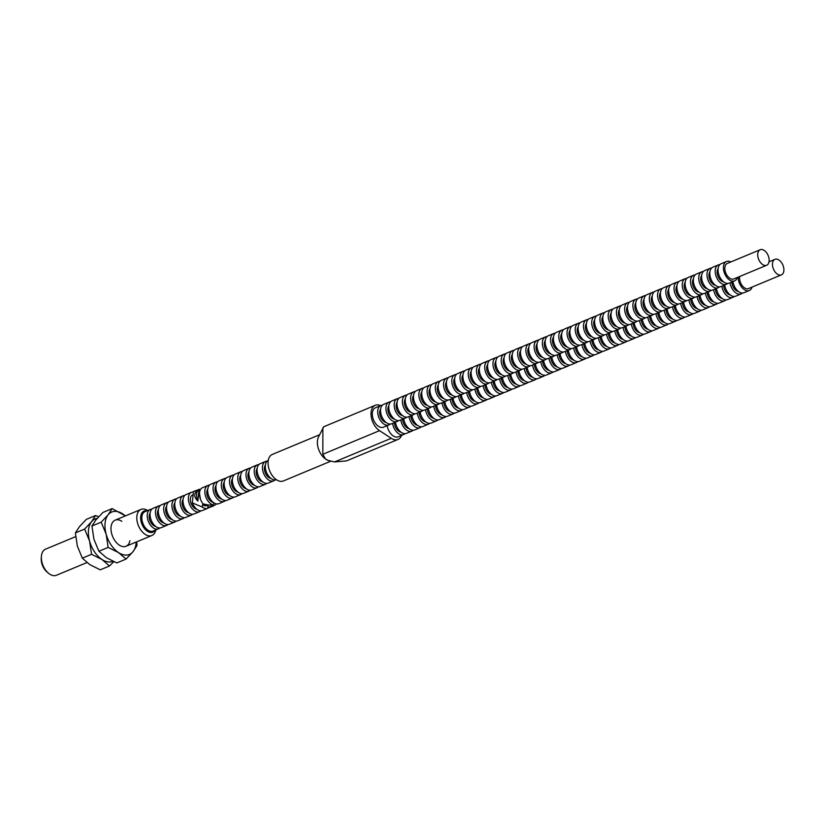 <?xml version="1.0" encoding="UTF-8"?>
<svg xmlns="http://www.w3.org/2000/svg" width="825" height="825" viewBox="0 0 825 825"><rect width="100%" height="100%" fill="white"/><g stroke="black" fill="none" stroke-linecap="round" stroke-linejoin="round"><path stroke-width="1.24" d="M75.653 536.632L45.54 549.172A14.138 8.601 67.4 0 0 41.394 556.39L41.25 558.339A11.426 6.951 67.4 0 0 46.891 571.869L48.376 573.138A14.138 8.601 67.4 0 0 49.748 574.159A14.138 8.601 67.4 0 0 56.42 575.273L86.934 562.557M41.394 556.39A14.138 8.601 67.4 0 0 48.376 573.138M147.696 510.551A14.138 8.601 67.4 0 0 147.654 510.52A14.138 8.601 67.4 0 0 140.982 509.407A14.138 8.601 67.4 0 0 137.063 520.895A14.138 8.601 67.4 0 0 145.19 534.394A14.138 8.601 67.4 0 0 151.862 535.507A14.138 8.601 67.4 0 0 155.77 529.939M146.891 510.881A11.426 6.951 67.4 0 0 140.632 518.224A11.426 6.951 67.4 0 0 147.407 531.279A11.426 6.951 67.4 0 0 154.976 530.269M151.862 509.149A10.508 6.394 67.4 0 0 150.315 509.458L144.932 511.696A10.508 6.394 67.4 0 0 142.024 520.235A10.508 6.394 67.4 0 0 148.057 530.269A10.508 6.394 67.4 0 0 153.017 531.094L158.4 528.846A10.508 6.394 67.4 0 0 159.699 527.969M150.315 509.458A10.508 6.394 67.4 0 0 147.407 517.997A10.508 6.394 67.4 0 0 153.44 528.021A10.508 6.394 67.4 0 0 158.4 528.846M150.14 513.129A7.631 4.651 67.4 0 0 153.687 525.597A7.631 4.651 67.4 0 0 155.657 526.381M160.091 505.715A10.508 6.394 67.4 0 0 158.555 506.024L153.161 508.272A10.508 6.394 67.4 0 0 150.253 516.801A10.508 6.394 67.4 0 0 156.286 526.835A10.508 6.394 67.4 0 0 161.246 527.66L166.629 525.412A10.508 6.394 67.4 0 0 167.939 524.535M158.555 506.024A10.508 6.394 67.4 0 0 155.636 514.563A10.508 6.394 67.4 0 0 161.669 524.587A10.508 6.394 67.4 0 0 166.629 525.412M158.369 509.706A7.631 4.651 67.4 0 0 161.927 522.163A7.631 4.651 67.4 0 0 163.886 522.957M168.321 502.291A10.508 6.394 67.4 0 0 166.784 502.6L161.401 504.838A10.508 6.394 67.4 0 0 158.483 513.377A10.508 6.394 67.4 0 0 164.526 523.401A10.508 6.394 67.4 0 0 169.476 524.226L174.859 521.988A10.508 6.394 67.4 0 0 176.168 521.111M166.784 502.6A10.508 6.394 67.4 0 0 163.866 511.129A10.508 6.394 67.4 0 0 169.909 521.163A10.508 6.394 67.4 0 0 174.859 521.988M166.598 506.272A7.631 4.651 67.4 0 0 170.156 518.739A7.631 4.651 67.4 0 0 172.116 519.523M176.56 498.857A10.508 6.394 67.4 0 0 175.013 499.166L169.63 501.404A10.508 6.394 67.4 0 0 166.712 509.943A10.508 6.394 67.4 0 0 172.755 519.977A10.508 6.394 67.4 0 0 177.705 520.802L183.088 518.554A10.508 6.394 67.4 0 0 184.398 517.677M175.013 499.166A10.508 6.394 67.4 0 0 172.095 507.705A10.508 6.394 67.4 0 0 178.138 517.729A10.508 6.394 67.4 0 0 183.088 518.554M174.828 502.848A7.631 4.651 67.4 0 0 178.386 515.305A7.631 4.651 67.4 0 0 180.355 516.099M184.79 495.433A10.508 6.394 67.4 0 0 183.243 495.732L177.86 497.98A10.508 6.394 67.4 0 0 174.952 506.519A10.508 6.394 67.4 0 0 180.984 516.543A10.508 6.394 67.4 0 0 185.945 517.368L191.328 515.13A10.508 6.394 67.4 0 0 192.627 514.243M183.243 495.732A10.508 6.394 67.4 0 0 180.335 504.271A10.508 6.394 67.4 0 0 186.368 514.305A10.508 6.394 67.4 0 0 191.328 515.13M183.068 499.414A7.631 4.651 67.4 0 0 186.615 511.882A7.631 4.651 67.4 0 0 188.585 512.665M193.432 492.009A10.508 6.394 67.4 0 0 191.472 492.308L186.089 494.546A10.508 6.394 67.4 0 0 183.181 503.085A10.508 6.394 67.4 0 0 189.214 513.119A10.508 6.394 67.4 0 0 194.174 513.944L199.557 511.696A10.508 6.394 67.4 0 0 200.857 510.819M191.472 492.308A10.508 6.394 67.4 0 0 188.564 500.847A10.508 6.394 67.4 0 0 194.597 510.871A10.508 6.394 67.4 0 0 199.557 511.696M193.143 494.722L192.576 494.959A7.631 4.651 67.4 0 0 190.462 501.157A7.631 4.651 67.4 0 0 194.844 508.448A7.631 4.651 67.4 0 0 196.814 509.231M206.755 504.807L202.568 504.653L202.321 507.086L192.307 502.879A10.508 6.394 67.4 0 0 197.443 509.685A10.508 6.394 67.4 0 0 202.403 510.51L207.787 508.272A10.508 6.394 67.4 0 0 209.096 507.385M202.321 507.086A10.508 6.394 67.4 0 0 202.826 507.437A10.508 6.394 67.4 0 0 207.787 508.272M202.568 504.653A7.631 4.651 67.4 0 0 203.084 505.013A7.631 4.651 67.4 0 0 206.683 505.622L208.055 505.044M216.738 503.92L213.469 505.9L207.828 507.231A10.508 6.394 67.4 0 0 210.633 507.086L213.469 505.9M207.828 507.231L208.065 505.003M194.607 491.019A10.508 6.394 67.4 0 0 194.318 491.123A10.508 6.394 67.4 0 0 193.473 491.607L197.959 489.885M199.021 489.679L200.537 489.472M192.307 502.879L193.473 491.607M97.195 518.358A22.976 13.984 67.4 0 0 91.596 521.668A22.976 13.984 67.4 0 0 89.585 541.066A22.976 13.984 67.4 0 0 102.022 559.525L109.477 565.991L113.767 561.65M98.618 516.78L95.576 515.512L91.596 521.668L84.614 529.072L89.585 541.066L91.565 554.307L102.022 559.525A22.976 13.984 67.4 0 0 112.953 561.289M109.477 565.991L100.248 569.827L89.791 564.62L82.335 558.154L77.364 546.16L75.384 532.919L79.365 526.763L86.347 519.358L95.576 515.512M75.384 532.919L84.614 529.072M82.335 558.154L91.565 554.307M121.822 521.287A14.138 8.601 67.4 0 0 111.014 527.392A14.138 8.601 67.4 0 0 117.985 544.129A14.138 8.601 67.4 0 0 119.357 545.16A14.138 8.601 67.4 0 0 129.938 540.746M125.328 515.934A22.976 13.984 67.4 0 0 122.595 513.82A22.976 13.984 67.4 0 0 108.157 514.759A22.976 13.984 67.4 0 0 106.157 534.167A22.976 13.984 67.4 0 0 118.583 552.616L126.039 559.082L133.021 551.678L137.002 545.521L136.733 541.808M125.452 515.883L112.138 508.613L108.157 514.759L101.176 522.173L106.157 534.167L108.127 547.408L118.583 552.616A22.976 13.984 67.4 0 0 133.021 551.678A22.976 13.984 67.4 0 0 136.197 542.035M126.039 559.082L116.82 562.928L106.363 557.71L98.907 551.255L93.926 539.261L91.957 526.01L95.937 519.863L102.919 512.449L112.138 508.613M91.957 526.01L101.176 522.173M98.907 551.255L108.127 547.408M199.072 489.215A10.508 6.394 67.4 0 0 197.845 501.043L199.072 489.215C193.741 492.68 193.339 496.629 197.845 501.043M387.203 425.628A10.498 6.394 67.4 0 0 393.288 435.961A10.498 6.394 67.4 0 0 398.238 436.786L403.621 434.538A10.498 6.394 67.4 0 0 404.931 433.661M392.587 423.38A10.498 6.394 67.4 0 0 398.671 433.713A10.498 6.394 67.4 0 0 403.621 434.538M394.391 422.627A7.631 4.651 67.4 0 0 398.918 431.3A7.631 4.651 67.4 0 0 400.898 432.083M395.433 422.194A10.498 6.394 67.4 0 0 401.517 432.527A10.498 6.394 67.4 0 0 406.467 433.352L411.861 431.114A10.498 6.394 67.4 0 0 413.16 430.227M400.816 419.946A10.498 6.394 67.4 0 0 406.9 430.289A10.498 6.394 67.4 0 0 411.861 431.114M402.621 419.193A7.631 4.651 67.4 0 0 407.148 427.866A7.631 4.651 67.4 0 0 409.128 428.66M403.673 418.76A10.498 6.394 67.4 0 0 409.747 429.103A10.498 6.394 67.4 0 0 414.707 429.928L420.09 427.68A10.498 6.394 67.4 0 0 421.389 426.803M409.056 416.522A10.498 6.394 67.4 0 0 415.13 426.855A10.498 6.394 67.4 0 0 420.09 427.68M410.86 415.769A7.631 4.651 67.4 0 0 415.387 424.442A7.631 4.651 67.4 0 0 417.357 425.226M411.902 415.336A10.498 6.394 67.4 0 0 417.986 425.669A10.498 6.394 67.4 0 0 422.936 426.494L428.319 424.246A10.498 6.394 67.4 0 0 429.619 423.369M417.285 413.088A10.498 6.394 67.4 0 0 423.369 423.421A10.498 6.394 67.4 0 0 428.319 424.246M419.09 412.335A7.631 4.651 67.4 0 0 423.617 421.008A7.631 4.651 67.4 0 0 425.587 421.802M420.131 411.902A10.498 6.394 67.4 0 0 426.216 422.235A10.498 6.394 67.4 0 0 431.166 423.06L436.549 420.822A10.498 6.394 67.4 0 0 437.858 419.946M425.514 409.664A10.498 6.394 67.4 0 0 431.599 419.997A10.498 6.394 67.4 0 0 436.549 420.822M427.319 408.911A7.631 4.651 67.4 0 0 431.846 417.574A7.631 4.651 67.4 0 0 433.826 418.368M428.361 408.478A10.498 6.394 67.4 0 0 434.445 418.811A10.498 6.394 67.4 0 0 439.395 419.636L444.778 417.388A10.498 6.394 67.4 0 0 446.088 416.512M433.744 406.23A10.498 6.394 67.4 0 0 439.828 416.563A10.498 6.394 67.4 0 0 444.778 417.388M435.548 405.477A7.631 4.651 67.4 0 0 440.076 414.15A7.631 4.651 67.4 0 0 442.056 414.934M436.59 405.044A10.498 6.394 67.4 0 0 442.674 415.377A10.498 6.394 67.4 0 0 447.624 416.202L453.018 413.964A10.498 6.394 67.4 0 0 454.317 413.077M441.973 402.796A10.498 6.394 67.4 0 0 448.058 413.139A10.498 6.394 67.4 0 0 453.018 413.964M443.778 402.053A7.631 4.651 67.4 0 0 448.305 410.716A7.631 4.651 67.4 0 0 450.285 411.51M444.83 401.61A10.498 6.394 67.4 0 0 450.904 411.953A10.498 6.394 67.4 0 0 455.864 412.778L461.247 410.53A10.498 6.394 67.4 0 0 462.547 409.654M450.213 399.372A10.498 6.394 67.4 0 0 456.287 409.705A10.498 6.394 67.4 0 0 461.247 410.53M452.017 398.619A7.631 4.651 67.4 0 0 456.545 407.292A7.631 4.651 67.4 0 0 458.514 408.076M453.059 398.186A10.498 6.394 67.4 0 0 459.143 408.519A10.498 6.394 67.4 0 0 464.093 409.344L469.477 407.107A10.498 6.394 67.4 0 0 470.776 406.22M458.442 395.938A10.498 6.394 67.4 0 0 464.527 406.282A10.498 6.394 67.4 0 0 469.477 407.107M460.247 395.185A7.631 4.651 67.4 0 0 464.774 403.858A7.631 4.651 67.4 0 0 466.744 404.652M461.288 394.752A10.498 6.394 67.4 0 0 467.373 405.096A10.498 6.394 67.4 0 0 472.323 405.921L477.706 403.673A10.498 6.394 67.4 0 0 479.016 402.796M466.672 392.514A10.498 6.394 67.4 0 0 472.756 402.847A10.498 6.394 67.4 0 0 477.706 403.673M468.476 391.762A7.631 4.651 67.4 0 0 473.003 400.434A7.631 4.651 67.4 0 0 474.983 401.218M469.518 391.328A10.498 6.394 67.4 0 0 475.602 401.662A10.498 6.394 67.4 0 0 480.552 402.487L485.935 400.238A10.498 6.394 67.4 0 0 487.245 399.362M474.901 389.08A10.498 6.394 67.4 0 0 480.985 399.413A10.498 6.394 67.4 0 0 485.935 400.238M476.706 388.327A7.631 4.651 67.4 0 0 481.233 397A7.631 4.651 67.4 0 0 483.213 397.784M477.747 387.894A10.498 6.394 67.4 0 0 483.832 398.228A10.498 6.394 67.4 0 0 488.782 399.052L494.175 396.815A10.498 6.394 67.4 0 0 495.474 395.928M483.13 385.657A10.498 6.394 67.4 0 0 489.215 395.99A10.498 6.394 67.4 0 0 494.175 396.815M484.935 384.904A7.631 4.651 67.4 0 0 489.462 393.566A7.631 4.651 67.4 0 0 491.442 394.36M485.987 384.471A10.498 6.394 67.4 0 0 492.061 394.804A10.498 6.394 67.4 0 0 497.021 395.629L502.404 393.381A10.498 6.394 67.4 0 0 503.704 392.504M491.37 382.222A10.498 6.394 67.4 0 0 497.444 392.556A10.498 6.394 67.4 0 0 502.404 393.381M493.175 381.47A7.631 4.651 67.4 0 0 497.702 390.142A7.631 4.651 67.4 0 0 499.672 390.926M494.216 381.037A10.498 6.394 67.4 0 0 500.301 391.37A10.498 6.394 67.4 0 0 505.251 392.195L510.634 389.957A10.498 6.394 67.4 0 0 511.933 389.07M499.599 378.788A10.498 6.394 67.4 0 0 505.684 389.132A10.498 6.394 67.4 0 0 510.634 389.957M501.404 378.036A7.631 4.651 67.4 0 0 505.931 386.708A7.631 4.651 67.4 0 0 507.901 387.502M502.446 377.603A10.498 6.394 67.4 0 0 508.53 387.946A10.498 6.394 67.4 0 0 513.48 388.771L518.863 386.523A10.498 6.394 67.4 0 0 520.173 385.646M507.829 375.365A10.498 6.394 67.4 0 0 513.913 385.698A10.498 6.394 67.4 0 0 518.863 386.523M509.633 374.612A7.631 4.651 67.4 0 0 514.161 383.285A7.631 4.651 67.4 0 0 516.141 384.068M510.675 374.179A10.498 6.394 67.4 0 0 516.759 384.512A10.498 6.394 67.4 0 0 521.709 385.337L527.092 383.089A10.498 6.394 67.4 0 0 528.402 382.212M516.058 371.931A10.498 6.394 67.4 0 0 522.143 382.264A10.498 6.394 67.4 0 0 527.092 383.089M517.863 371.178A7.631 4.651 67.4 0 0 522.39 379.851A7.631 4.651 67.4 0 0 524.37 380.645M518.904 370.745A10.498 6.394 67.4 0 0 524.989 381.078A10.498 6.394 67.4 0 0 529.939 381.903L535.332 379.665A10.498 6.394 67.4 0 0 536.632 378.788M524.288 368.507A10.498 6.394 67.4 0 0 530.372 378.84A10.498 6.394 67.4 0 0 535.332 379.665M526.092 367.754A7.631 4.651 67.4 0 0 530.619 376.417A7.631 4.651 67.4 0 0 532.599 377.211M527.144 367.321A10.498 6.394 67.4 0 0 533.218 377.654A10.498 6.394 67.4 0 0 538.178 378.479L543.562 376.231A10.498 6.394 67.4 0 0 544.861 375.354M532.527 365.073A10.498 6.394 67.4 0 0 538.601 375.406A10.498 6.394 67.4 0 0 543.562 376.231M534.332 364.32A7.631 4.651 67.4 0 0 538.859 372.993A7.631 4.651 67.4 0 0 540.829 373.777M535.373 363.887A10.498 6.394 67.4 0 0 541.458 374.22A10.498 6.394 67.4 0 0 546.408 375.045L551.791 372.807A10.498 6.394 67.4 0 0 553.09 371.92M540.757 361.639A10.498 6.394 67.4 0 0 546.841 371.982A10.498 6.394 67.4 0 0 551.791 372.807M542.561 360.896A7.631 4.651 67.4 0 0 547.088 369.559A7.631 4.651 67.4 0 0 549.058 370.353M543.603 360.453A10.498 6.394 67.4 0 0 549.687 370.796A10.498 6.394 67.4 0 0 554.637 371.621L560.02 369.373A10.498 6.394 67.4 0 0 561.33 368.497M548.986 358.215A10.498 6.394 67.4 0 0 555.07 368.548A10.498 6.394 67.4 0 0 560.02 369.373M550.791 357.462A7.631 4.651 67.4 0 0 555.318 366.135A7.631 4.651 67.4 0 0 557.298 366.919M551.832 357.029A10.498 6.394 67.4 0 0 557.917 367.362A10.498 6.394 67.4 0 0 562.867 368.187L568.25 365.949A10.498 6.394 67.4 0 0 569.559 365.062M557.215 354.781A10.498 6.394 67.4 0 0 563.3 365.124A10.498 6.394 67.4 0 0 568.25 365.949M559.02 354.028A7.631 4.651 67.4 0 0 563.547 362.701A7.631 4.651 67.4 0 0 565.527 363.495M560.062 353.595A10.498 6.394 67.4 0 0 566.146 363.938A10.498 6.394 67.4 0 0 571.096 364.763L576.489 362.515A10.498 6.394 67.4 0 0 577.789 361.639M565.445 351.357A10.498 6.394 67.4 0 0 571.529 361.69A10.498 6.394 67.4 0 0 576.489 362.515M567.249 350.604A7.631 4.651 67.4 0 0 571.777 359.277A7.631 4.651 67.4 0 0 573.757 360.061M568.301 350.171A10.498 6.394 67.4 0 0 574.375 360.504A10.498 6.394 67.4 0 0 579.336 361.329L584.719 359.081A10.498 6.394 67.4 0 0 586.018 358.205M573.684 347.923A10.498 6.394 67.4 0 0 579.758 358.256A10.498 6.394 67.4 0 0 584.719 359.081M575.489 347.17A7.631 4.651 67.4 0 0 580.016 355.843A7.631 4.651 67.4 0 0 581.986 356.627M576.531 346.737A10.498 6.394 67.4 0 0 582.615 357.07A10.498 6.394 67.4 0 0 587.565 357.895L592.948 355.657A10.498 6.394 67.4 0 0 594.248 354.771M581.914 344.499A10.498 6.394 67.4 0 0 587.998 354.832A10.498 6.394 67.4 0 0 592.948 355.657M583.718 343.747A7.631 4.651 67.4 0 0 588.246 352.409A7.631 4.651 67.4 0 0 590.215 353.203M584.76 343.313A10.498 6.394 67.4 0 0 590.844 353.647A10.498 6.394 67.4 0 0 595.794 354.472L601.178 352.223A10.498 6.394 67.4 0 0 602.487 351.347M590.143 341.065A10.498 6.394 67.4 0 0 596.227 351.398A10.498 6.394 67.4 0 0 601.178 352.223M591.948 340.312A7.631 4.651 67.4 0 0 596.475 348.985A7.631 4.651 67.4 0 0 598.455 349.769M592.989 339.879A10.498 6.394 67.4 0 0 599.074 350.213A10.498 6.394 67.4 0 0 604.024 351.037L609.407 348.8A10.498 6.394 67.4 0 0 610.717 347.913M598.373 337.631A10.498 6.394 67.4 0 0 604.457 347.975A10.498 6.394 67.4 0 0 609.407 348.8M600.177 336.878A7.631 4.651 67.4 0 0 604.704 345.551A7.631 4.651 67.4 0 0 606.684 346.345M601.219 336.445A10.498 6.394 67.4 0 0 607.303 346.789A10.498 6.394 67.4 0 0 612.253 347.614L617.647 345.366A10.498 6.394 67.4 0 0 618.946 344.489M606.602 334.207A10.498 6.394 67.4 0 0 612.686 344.541A10.498 6.394 67.4 0 0 617.647 345.366M608.407 333.455A7.631 4.651 67.4 0 0 612.934 342.127A7.631 4.651 67.4 0 0 614.914 342.911M609.458 333.022A10.498 6.394 67.4 0 0 615.533 343.355A10.498 6.394 67.4 0 0 620.493 344.18L625.876 341.932A10.498 6.394 67.4 0 0 627.175 341.055M614.842 330.773A10.498 6.394 67.4 0 0 620.916 341.107A10.498 6.394 67.4 0 0 625.876 341.932M616.646 330.021A7.631 4.651 67.4 0 0 621.173 338.693A7.631 4.651 67.4 0 0 623.143 339.488M617.688 329.588A10.498 6.394 67.4 0 0 623.772 339.921A10.498 6.394 67.4 0 0 628.722 340.746L634.105 338.508A10.498 6.394 67.4 0 0 635.405 337.631M623.071 327.35A10.498 6.394 67.4 0 0 629.155 337.683A10.498 6.394 67.4 0 0 634.105 338.508M624.876 326.597A7.631 4.651 67.4 0 0 629.403 335.259A7.631 4.651 67.4 0 0 631.373 336.053M625.917 326.164A10.498 6.394 67.4 0 0 632.002 336.497A10.498 6.394 67.4 0 0 636.952 337.322L642.335 335.074A10.498 6.394 67.4 0 0 643.644 334.197M631.3 323.916A10.498 6.394 67.4 0 0 637.385 334.249A10.498 6.394 67.4 0 0 642.335 335.074M633.105 323.163A7.631 4.651 67.4 0 0 637.632 331.836A7.631 4.651 67.4 0 0 639.612 332.619M634.147 322.73A10.498 6.394 67.4 0 0 640.231 333.063A10.498 6.394 67.4 0 0 645.181 333.888L650.564 331.65A10.498 6.394 67.4 0 0 651.874 330.763M639.53 320.482A10.498 6.394 67.4 0 0 645.614 330.825A10.498 6.394 67.4 0 0 650.564 331.65M641.334 319.739A7.631 4.651 67.4 0 0 645.862 328.402A7.631 4.651 67.4 0 0 647.842 329.196M642.376 319.296A10.498 6.394 67.4 0 0 648.46 329.639A10.498 6.394 67.4 0 0 653.41 330.464L658.804 328.216A10.498 6.394 67.4 0 0 660.103 327.339M647.759 317.058A10.498 6.394 67.4 0 0 653.843 327.391A10.498 6.394 67.4 0 0 658.804 328.216M649.564 316.305A7.631 4.651 67.4 0 0 654.091 324.978A7.631 4.651 67.4 0 0 656.071 325.762M650.616 315.872A10.498 6.394 67.4 0 0 656.69 326.205A10.498 6.394 67.4 0 0 661.65 327.03L667.033 324.792A10.498 6.394 67.4 0 0 668.333 323.905M655.999 313.624A10.498 6.394 67.4 0 0 662.073 323.967A10.498 6.394 67.4 0 0 667.033 324.792M657.803 312.871A7.631 4.651 67.4 0 0 662.331 321.544A7.631 4.651 67.4 0 0 664.3 322.338M658.845 312.438A10.498 6.394 67.4 0 0 664.929 322.771A10.498 6.394 67.4 0 0 669.879 323.606L675.262 321.358A10.498 6.394 67.4 0 0 676.562 320.482M664.228 310.2A10.498 6.394 67.4 0 0 670.312 320.533A10.498 6.394 67.4 0 0 675.262 321.358M666.033 309.447A7.631 4.651 67.4 0 0 670.56 318.12A7.631 4.651 67.4 0 0 672.53 318.904M667.074 309.014A10.498 6.394 67.4 0 0 673.159 319.347A10.498 6.394 67.4 0 0 678.109 320.172L683.492 317.924A10.498 6.394 67.4 0 0 684.802 317.048M672.458 306.766A10.498 6.394 67.4 0 0 678.542 317.099A10.498 6.394 67.4 0 0 683.492 317.924M674.262 306.013A7.631 4.651 67.4 0 0 678.789 314.686A7.631 4.651 67.4 0 0 680.769 315.47M675.304 305.58A10.498 6.394 67.4 0 0 681.388 315.913A10.498 6.394 67.4 0 0 686.338 316.738L691.721 314.5A10.498 6.394 67.4 0 0 693.031 313.613M680.687 303.342A10.498 6.394 67.4 0 0 686.771 313.675A10.498 6.394 67.4 0 0 691.721 314.5M682.492 302.589A7.631 4.651 67.4 0 0 687.019 311.252A7.631 4.651 67.4 0 0 688.999 312.046M683.533 302.156A10.498 6.394 67.4 0 0 689.618 312.489A10.498 6.394 67.4 0 0 694.567 313.314L699.961 311.066A10.498 6.394 67.4 0 0 701.26 310.19M688.916 299.908A10.498 6.394 67.4 0 0 695.001 310.241A10.498 6.394 67.4 0 0 699.961 311.066M690.721 299.155A7.631 4.651 67.4 0 0 695.248 307.828A7.631 4.651 67.4 0 0 697.228 308.612M691.773 298.722A10.498 6.394 67.4 0 0 697.847 309.055A10.498 6.394 67.4 0 0 702.807 309.88L708.19 307.642A10.498 6.394 67.4 0 0 709.49 306.756M697.156 296.474A10.498 6.394 67.4 0 0 703.23 306.817A10.498 6.394 67.4 0 0 708.19 307.642M698.961 295.721A7.631 4.651 67.4 0 0 703.488 304.394A7.631 4.651 67.4 0 0 705.458 305.188M700.002 295.288A10.498 6.394 67.4 0 0 706.087 305.632A10.498 6.394 67.4 0 0 711.037 306.457L716.42 304.208A10.498 6.394 67.4 0 0 717.719 303.332M705.385 293.05A10.498 6.394 67.4 0 0 711.47 303.383A10.498 6.394 67.4 0 0 716.42 304.208M707.19 292.298A7.631 4.651 67.4 0 0 711.717 300.97A7.631 4.651 67.4 0 0 713.687 301.754M708.232 291.864A10.498 6.394 67.4 0 0 714.316 302.198A10.498 6.394 67.4 0 0 719.266 303.022L724.649 300.774A10.498 6.394 67.4 0 0 725.959 299.898M713.615 289.616A10.498 6.394 67.4 0 0 719.699 299.949A10.498 6.394 67.4 0 0 724.649 300.774M715.419 288.863A7.631 4.651 67.4 0 0 719.947 297.536A7.631 4.651 67.4 0 0 721.927 298.33M716.461 288.43A10.498 6.394 67.4 0 0 722.545 298.763A10.498 6.394 67.4 0 0 727.495 299.588L732.878 297.351A10.498 6.394 67.4 0 0 734.188 296.474M721.844 286.192A10.498 6.394 67.4 0 0 727.928 296.526A10.498 6.394 67.4 0 0 732.878 297.351M723.649 285.44A7.631 4.651 67.4 0 0 728.176 294.102A7.631 4.651 67.4 0 0 730.156 294.896M724.69 285.007A10.498 6.394 67.4 0 0 730.775 295.34A10.498 6.394 67.4 0 0 735.725 296.165L741.118 293.917A10.498 6.394 67.4 0 0 742.417 293.04M730.073 282.758A10.498 6.394 67.4 0 0 736.158 293.092A10.498 6.394 67.4 0 0 741.118 293.917M731.878 282.006A7.631 4.651 67.4 0 0 736.405 290.678A7.631 4.651 67.4 0 0 738.385 291.462M732.93 281.573A10.498 6.394 67.4 0 0 739.004 291.906A10.498 6.394 67.4 0 0 743.964 292.731L749.347 290.493A10.498 6.394 67.4 0 0 752.07 287.1M738.158 277.128A10.498 6.394 67.4 0 0 744.387 289.668A10.498 6.394 67.4 0 0 749.347 290.493M739.716 276.488A8.415 5.115 67.4 0 0 744.573 287.904A8.415 5.115 67.4 0 0 748.543 288.564L781.419 274.869A8.415 5.115 67.4 0 0 783.75 268.032A8.415 5.115 67.4 0 0 778.913 259.999A8.415 5.115 67.4 0 0 774.943 259.339A8.415 5.115 67.4 0 0 772.613 266.176A8.415 5.115 67.4 0 0 777.449 274.209A8.415 5.115 67.4 0 0 781.419 274.869M382.346 405.24A10.498 6.394 67.4 0 0 380.799 405.549L375.416 407.787A10.498 6.394 67.4 0 0 372.508 416.326A10.498 6.394 67.4 0 0 378.541 426.35A10.498 6.394 67.4 0 0 383.491 427.175L388.874 424.927A10.498 6.394 67.4 0 0 390.184 424.05M380.799 405.549A10.498 6.394 67.4 0 0 377.891 414.078A10.498 6.394 67.4 0 0 383.924 424.102A10.498 6.394 67.4 0 0 388.874 424.927M380.624 409.21A7.631 4.651 67.4 0 0 384.172 421.688A7.631 4.651 67.4 0 0 386.152 422.472M390.576 401.816A10.498 6.394 67.4 0 0 389.029 402.115L383.646 404.363A10.498 6.394 67.4 0 0 380.738 412.892A10.498 6.394 67.4 0 0 386.77 422.916A10.498 6.394 67.4 0 0 391.72 423.741L397.103 421.493A10.498 6.394 67.4 0 0 398.413 420.616M389.029 402.115A10.498 6.394 67.4 0 0 386.121 410.654A10.498 6.394 67.4 0 0 392.153 420.668A10.498 6.394 67.4 0 0 397.103 421.493M388.853 405.787A7.631 4.651 67.4 0 0 392.401 418.254A7.631 4.651 67.4 0 0 394.381 419.038M398.805 398.382A10.498 6.394 67.4 0 0 397.268 398.692L391.885 400.929A10.498 6.394 67.4 0 0 388.967 409.468A10.498 6.394 67.4 0 0 395 419.482A10.498 6.394 67.4 0 0 399.96 420.307L405.343 418.069A10.498 6.394 67.4 0 0 406.642 417.192M397.268 398.692A10.498 6.394 67.4 0 0 394.35 407.22A10.498 6.394 67.4 0 0 400.383 417.244A10.498 6.394 67.4 0 0 405.343 418.069M397.083 402.353A7.631 4.651 67.4 0 0 400.641 414.82A7.631 4.651 67.4 0 0 402.61 415.614M407.034 394.948A10.498 6.394 67.4 0 0 405.498 395.257L400.115 397.506A10.498 6.394 67.4 0 0 397.196 406.034A10.498 6.394 67.4 0 0 403.229 416.058A10.498 6.394 67.4 0 0 408.189 416.883L413.573 414.635A10.498 6.394 67.4 0 0 414.872 413.758M405.498 395.257A10.498 6.394 67.4 0 0 402.59 403.786A10.498 6.394 67.4 0 0 408.623 413.81A10.498 6.394 67.4 0 0 413.573 414.635M405.323 398.929A7.631 4.651 67.4 0 0 408.87 411.397A7.631 4.651 67.4 0 0 410.84 412.18M415.274 391.524A10.498 6.394 67.4 0 0 413.727 391.834L408.344 394.072A10.498 6.394 67.4 0 0 405.436 402.6A10.498 6.394 67.4 0 0 411.469 412.624A10.498 6.394 67.4 0 0 416.419 413.449L421.802 411.211A10.498 6.394 67.4 0 0 423.101 410.324M413.727 391.834A10.498 6.394 67.4 0 0 410.819 400.362A10.498 6.394 67.4 0 0 416.852 410.386A10.498 6.394 67.4 0 0 421.802 411.211M413.552 395.495A7.631 4.651 67.4 0 0 417.099 407.963A7.631 4.651 67.4 0 0 419.079 408.757M423.503 388.09A10.498 6.394 67.4 0 0 421.957 388.4L416.573 390.648A10.498 6.394 67.4 0 0 413.665 399.176A10.498 6.394 67.4 0 0 419.698 409.2A10.498 6.394 67.4 0 0 424.648 410.025L430.031 407.777A10.498 6.394 67.4 0 0 431.341 406.9M421.957 388.4A10.498 6.394 67.4 0 0 419.048 396.928A10.498 6.394 67.4 0 0 425.081 406.952A10.498 6.394 67.4 0 0 430.031 407.777M421.781 392.061A7.631 4.651 67.4 0 0 425.329 404.539A7.631 4.651 67.4 0 0 427.309 405.323M431.733 384.667A10.498 6.394 67.4 0 0 430.186 384.966L424.803 387.214A10.498 6.394 67.4 0 0 421.895 395.742A10.498 6.394 67.4 0 0 427.927 405.766A10.498 6.394 67.4 0 0 432.877 406.591L438.261 404.353A10.498 6.394 67.4 0 0 439.57 403.466M430.186 384.966A10.498 6.394 67.4 0 0 427.278 393.504A10.498 6.394 67.4 0 0 433.311 403.518A10.498 6.394 67.4 0 0 438.261 404.353M430.011 388.637A7.631 4.651 67.4 0 0 433.558 401.105A7.631 4.651 67.4 0 0 435.538 401.899M439.962 381.233A10.498 6.394 67.4 0 0 438.426 381.542L433.043 383.78A10.498 6.394 67.4 0 0 430.124 392.318A10.498 6.394 67.4 0 0 436.157 402.332A10.498 6.394 67.4 0 0 441.117 403.157L446.5 400.919A10.498 6.394 67.4 0 0 447.8 400.043M438.426 381.542A10.498 6.394 67.4 0 0 435.507 390.07A10.498 6.394 67.4 0 0 441.54 400.094A10.498 6.394 67.4 0 0 446.5 400.919M438.24 385.203A7.631 4.651 67.4 0 0 441.798 397.671A7.631 4.651 67.4 0 0 443.767 398.465M448.192 377.798A10.498 6.394 67.4 0 0 446.655 378.108L441.272 380.356A10.498 6.394 67.4 0 0 438.353 388.884A10.498 6.394 67.4 0 0 444.386 398.908A10.498 6.394 67.4 0 0 449.347 399.733L454.73 397.485A10.498 6.394 67.4 0 0 456.029 396.608M446.655 378.108A10.498 6.394 67.4 0 0 443.747 386.647A10.498 6.394 67.4 0 0 449.78 396.66A10.498 6.394 67.4 0 0 454.73 397.485M446.48 381.779A7.631 4.651 67.4 0 0 450.027 394.247A7.631 4.651 67.4 0 0 451.997 395.031M456.431 374.375A10.498 6.394 67.4 0 0 454.884 374.684L449.501 376.922A10.498 6.394 67.4 0 0 446.593 385.45A10.498 6.394 67.4 0 0 452.626 395.474A10.498 6.394 67.4 0 0 457.576 396.299L462.959 394.061A10.498 6.394 67.4 0 0 464.258 393.174M454.884 374.684A10.498 6.394 67.4 0 0 451.976 383.213A10.498 6.394 67.4 0 0 458.009 393.236A10.498 6.394 67.4 0 0 462.959 394.061M454.709 378.345A7.631 4.651 67.4 0 0 458.257 390.813A7.631 4.651 67.4 0 0 460.237 391.607M464.661 370.941A10.498 6.394 67.4 0 0 463.114 371.25L457.731 373.498A10.498 6.394 67.4 0 0 454.823 382.027A10.498 6.394 67.4 0 0 460.855 392.05A10.498 6.394 67.4 0 0 465.805 392.875L471.188 390.627A10.498 6.394 67.4 0 0 472.498 389.751M463.114 371.25A10.498 6.394 67.4 0 0 460.206 379.778A10.498 6.394 67.4 0 0 466.238 389.802A10.498 6.394 67.4 0 0 471.188 390.627M462.938 374.911A7.631 4.651 67.4 0 0 466.486 387.389A7.631 4.651 67.4 0 0 468.466 388.173M472.89 367.517A10.498 6.394 67.4 0 0 471.343 367.816L465.96 370.064A10.498 6.394 67.4 0 0 463.052 378.593A10.498 6.394 67.4 0 0 469.085 388.616A10.498 6.394 67.4 0 0 474.035 389.441L479.418 387.203A10.498 6.394 67.4 0 0 480.728 386.317M471.343 367.816A10.498 6.394 67.4 0 0 468.435 376.355A10.498 6.394 67.4 0 0 474.468 386.378A10.498 6.394 67.4 0 0 479.418 387.203M471.168 371.487A7.631 4.651 67.4 0 0 474.715 383.955A7.631 4.651 67.4 0 0 476.695 384.749M481.119 364.083A10.498 6.394 67.4 0 0 479.583 364.392L474.2 366.63A10.498 6.394 67.4 0 0 471.281 375.169A10.498 6.394 67.4 0 0 477.314 385.192A10.498 6.394 67.4 0 0 482.274 386.017L487.657 383.769A10.498 6.394 67.4 0 0 488.957 382.893M479.583 364.392A10.498 6.394 67.4 0 0 476.664 372.921A10.498 6.394 67.4 0 0 482.697 382.944A10.498 6.394 67.4 0 0 487.657 383.769M479.397 368.053A7.631 4.651 67.4 0 0 482.955 380.531A7.631 4.651 67.4 0 0 484.925 381.315M489.349 360.659A10.498 6.394 67.4 0 0 487.812 360.958L482.429 363.206A10.498 6.394 67.4 0 0 479.511 371.735A10.498 6.394 67.4 0 0 485.543 381.758A10.498 6.394 67.4 0 0 490.504 382.583L495.887 380.335A10.498 6.394 67.4 0 0 497.186 379.459M487.812 360.958A10.498 6.394 67.4 0 0 484.904 369.497A10.498 6.394 67.4 0 0 490.937 379.51A10.498 6.394 67.4 0 0 495.887 380.335M487.637 364.629A7.631 4.651 67.4 0 0 491.184 377.097A7.631 4.651 67.4 0 0 493.154 377.881M497.588 357.225A10.498 6.394 67.4 0 0 496.042 357.534L490.658 359.772A10.498 6.394 67.4 0 0 487.75 368.311A10.498 6.394 67.4 0 0 493.783 378.324A10.498 6.394 67.4 0 0 498.733 379.149L504.116 376.912A10.498 6.394 67.4 0 0 505.416 376.035M496.042 357.534A10.498 6.394 67.4 0 0 493.133 366.063A10.498 6.394 67.4 0 0 499.166 376.087A10.498 6.394 67.4 0 0 504.116 376.912M495.866 361.195A7.631 4.651 67.4 0 0 499.414 373.663A7.631 4.651 67.4 0 0 501.394 374.457M505.818 353.791A10.498 6.394 67.4 0 0 504.271 354.1L498.888 356.348A10.498 6.394 67.4 0 0 495.98 364.877A10.498 6.394 67.4 0 0 502.012 374.901A10.498 6.394 67.4 0 0 506.963 375.726L512.346 373.478A10.498 6.394 67.4 0 0 513.655 372.601M504.271 354.1A10.498 6.394 67.4 0 0 501.363 362.629A10.498 6.394 67.4 0 0 507.396 372.653A10.498 6.394 67.4 0 0 512.346 373.478M504.096 357.772A7.631 4.651 67.4 0 0 507.643 370.239A7.631 4.651 67.4 0 0 509.623 371.023M514.047 350.367A10.498 6.394 67.4 0 0 512.5 350.677L507.117 352.914A10.498 6.394 67.4 0 0 504.209 361.443A10.498 6.394 67.4 0 0 510.242 371.467A10.498 6.394 67.4 0 0 515.192 372.292L520.575 370.054A10.498 6.394 67.4 0 0 521.885 369.167M512.5 350.677A10.498 6.394 67.4 0 0 509.592 359.205A10.498 6.394 67.4 0 0 515.625 369.229A10.498 6.394 67.4 0 0 520.575 370.054M512.325 354.338A7.631 4.651 67.4 0 0 515.873 366.805A7.631 4.651 67.4 0 0 517.853 367.599M522.277 346.933A10.498 6.394 67.4 0 0 520.74 347.243L515.357 349.491A10.498 6.394 67.4 0 0 512.438 358.019A10.498 6.394 67.4 0 0 518.471 368.043A10.498 6.394 67.4 0 0 523.432 368.868L528.815 366.62A10.498 6.394 67.4 0 0 530.114 365.743M520.74 347.243A10.498 6.394 67.4 0 0 517.822 355.771A10.498 6.394 67.4 0 0 523.854 365.795A10.498 6.394 67.4 0 0 528.815 366.62M520.554 350.903A7.631 4.651 67.4 0 0 524.112 363.382A7.631 4.651 67.4 0 0 526.082 364.165M530.506 343.509A10.498 6.394 67.4 0 0 528.969 343.808L523.586 346.057A10.498 6.394 67.4 0 0 520.668 354.585A10.498 6.394 67.4 0 0 526.701 364.609A10.498 6.394 67.4 0 0 531.661 365.434L537.044 363.196A10.498 6.394 67.4 0 0 538.343 362.309M528.969 343.808A10.498 6.394 67.4 0 0 526.061 352.347A10.498 6.394 67.4 0 0 532.094 362.361A10.498 6.394 67.4 0 0 537.044 363.196M528.794 347.48A7.631 4.651 67.4 0 0 532.342 359.948A7.631 4.651 67.4 0 0 534.311 360.742M538.746 340.075A10.498 6.394 67.4 0 0 537.199 340.385L531.816 342.623A10.498 6.394 67.4 0 0 528.908 351.161A10.498 6.394 67.4 0 0 534.94 361.175A10.498 6.394 67.4 0 0 539.89 362L545.273 359.762A10.498 6.394 67.4 0 0 546.573 358.885M537.199 340.385A10.498 6.394 67.4 0 0 534.291 348.913A10.498 6.394 67.4 0 0 540.323 358.937A10.498 6.394 67.4 0 0 545.273 359.762M537.023 344.046A7.631 4.651 67.4 0 0 540.571 356.513A7.631 4.651 67.4 0 0 542.541 357.308M546.975 336.641A10.498 6.394 67.4 0 0 545.428 336.951L540.045 339.199A10.498 6.394 67.4 0 0 537.137 347.727A10.498 6.394 67.4 0 0 543.17 357.751A10.498 6.394 67.4 0 0 548.12 358.576L553.503 356.328A10.498 6.394 67.4 0 0 554.812 355.451M545.428 336.951A10.498 6.394 67.4 0 0 542.52 345.489A10.498 6.394 67.4 0 0 548.553 355.503A10.498 6.394 67.4 0 0 553.503 356.328M545.253 340.622A7.631 4.651 67.4 0 0 548.8 353.09A7.631 4.651 67.4 0 0 550.78 353.873M555.204 333.218A10.498 6.394 67.4 0 0 553.658 333.527L548.274 335.765A10.498 6.394 67.4 0 0 545.366 344.293A10.498 6.394 67.4 0 0 551.399 354.317A10.498 6.394 67.4 0 0 556.349 355.142L561.732 352.904A10.498 6.394 67.4 0 0 563.042 352.017M553.658 333.527A10.498 6.394 67.4 0 0 550.749 342.055A10.498 6.394 67.4 0 0 556.782 352.079A10.498 6.394 67.4 0 0 561.732 352.904M553.482 337.188A7.631 4.651 67.4 0 0 557.03 349.656A7.631 4.651 67.4 0 0 559.01 350.45M563.434 329.783A10.498 6.394 67.4 0 0 561.897 330.093L556.514 332.341A10.498 6.394 67.4 0 0 553.596 340.869A10.498 6.394 67.4 0 0 559.628 350.893A10.498 6.394 67.4 0 0 564.589 351.718L569.972 349.47A10.498 6.394 67.4 0 0 571.271 348.593M561.897 330.093A10.498 6.394 67.4 0 0 558.979 338.621A10.498 6.394 67.4 0 0 565.012 348.645A10.498 6.394 67.4 0 0 569.972 349.47M561.712 333.754A7.631 4.651 67.4 0 0 565.269 346.232A7.631 4.651 67.4 0 0 567.239 347.016M571.663 326.36A10.498 6.394 67.4 0 0 570.127 326.659L564.743 328.907A10.498 6.394 67.4 0 0 561.825 337.435A10.498 6.394 67.4 0 0 567.858 347.459A10.498 6.394 67.4 0 0 572.818 348.284L578.201 346.046A10.498 6.394 67.4 0 0 579.501 345.159M570.127 326.659A10.498 6.394 67.4 0 0 567.218 335.198A10.498 6.394 67.4 0 0 573.251 345.221A10.498 6.394 67.4 0 0 578.201 346.046M569.951 330.33A7.631 4.651 67.4 0 0 573.499 342.798A7.631 4.651 67.4 0 0 575.468 343.592M579.903 322.926A10.498 6.394 67.4 0 0 578.356 323.235L572.973 325.473A10.498 6.394 67.4 0 0 570.065 334.012A10.498 6.394 67.4 0 0 576.097 344.035A10.498 6.394 67.4 0 0 581.048 344.86L586.431 342.612A10.498 6.394 67.4 0 0 587.73 341.736M578.356 323.235A10.498 6.394 67.4 0 0 575.448 331.763A10.498 6.394 67.4 0 0 581.481 341.787A10.498 6.394 67.4 0 0 586.431 342.612M578.181 326.896A7.631 4.651 67.4 0 0 581.728 339.374A7.631 4.651 67.4 0 0 583.698 340.158M588.132 319.502A10.498 6.394 67.4 0 0 586.585 319.801L581.202 322.049A10.498 6.394 67.4 0 0 578.294 330.577A10.498 6.394 67.4 0 0 584.327 340.601A10.498 6.394 67.4 0 0 589.277 341.426L594.66 339.178A10.498 6.394 67.4 0 0 595.97 338.302M586.585 319.801A10.498 6.394 67.4 0 0 583.677 328.34A10.498 6.394 67.4 0 0 589.71 338.353A10.498 6.394 67.4 0 0 594.66 339.178M586.41 323.472A7.631 4.651 67.4 0 0 589.958 335.94A7.631 4.651 67.4 0 0 591.938 336.724M596.362 316.068A10.498 6.394 67.4 0 0 594.815 316.377L589.432 318.615A10.498 6.394 67.4 0 0 586.523 327.154A10.498 6.394 67.4 0 0 592.556 337.167A10.498 6.394 67.4 0 0 597.506 337.992L602.889 335.754A10.498 6.394 67.4 0 0 604.199 334.878M594.815 316.377A10.498 6.394 67.4 0 0 591.907 324.906A10.498 6.394 67.4 0 0 597.939 334.929A10.498 6.394 67.4 0 0 602.889 335.754M594.639 320.038A7.631 4.651 67.4 0 0 598.187 332.506A7.631 4.651 67.4 0 0 600.167 333.3M604.591 312.634A10.498 6.394 67.4 0 0 603.054 312.943L597.671 315.191A10.498 6.394 67.4 0 0 594.753 323.72A10.498 6.394 67.4 0 0 600.786 333.743A10.498 6.394 67.4 0 0 605.746 334.568L611.129 332.32A10.498 6.394 67.4 0 0 612.428 331.444M603.054 312.943A10.498 6.394 67.4 0 0 600.136 321.472A10.498 6.394 67.4 0 0 606.169 331.495A10.498 6.394 67.4 0 0 611.129 332.32M602.869 316.614A7.631 4.651 67.4 0 0 606.427 329.082A7.631 4.651 67.4 0 0 608.396 329.866M612.82 309.21A10.498 6.394 67.4 0 0 611.284 309.519L605.901 311.757A10.498 6.394 67.4 0 0 602.982 320.286A10.498 6.394 67.4 0 0 609.015 330.309A10.498 6.394 67.4 0 0 613.975 331.134L619.358 328.897A10.498 6.394 67.4 0 0 620.658 328.01M611.284 309.519A10.498 6.394 67.4 0 0 608.376 318.048A10.498 6.394 67.4 0 0 614.408 328.072A10.498 6.394 67.4 0 0 619.358 328.897M611.108 313.18A7.631 4.651 67.4 0 0 614.656 325.648A7.631 4.651 67.4 0 0 616.626 326.442M621.06 305.776A10.498 6.394 67.4 0 0 619.513 306.085L614.13 308.333A10.498 6.394 67.4 0 0 611.222 316.862A10.498 6.394 67.4 0 0 617.255 326.886A10.498 6.394 67.4 0 0 622.205 327.711L627.588 325.463A10.498 6.394 67.4 0 0 628.887 324.586M619.513 306.085A10.498 6.394 67.4 0 0 616.605 314.614A10.498 6.394 67.4 0 0 622.638 324.637A10.498 6.394 67.4 0 0 627.588 325.463M619.338 309.746A7.631 4.651 67.4 0 0 622.885 322.224A7.631 4.651 67.4 0 0 624.855 323.008M629.289 302.352A10.498 6.394 67.4 0 0 627.743 302.651L622.359 304.899A10.498 6.394 67.4 0 0 619.451 313.428A10.498 6.394 67.4 0 0 625.484 323.452A10.498 6.394 67.4 0 0 630.434 324.277L635.817 322.028A10.498 6.394 67.4 0 0 637.127 321.152M627.743 302.651A10.498 6.394 67.4 0 0 624.834 311.19A10.498 6.394 67.4 0 0 630.867 321.203A10.498 6.394 67.4 0 0 635.817 322.028M627.567 306.323A7.631 4.651 67.4 0 0 631.115 318.79A7.631 4.651 67.4 0 0 633.095 319.584M637.519 298.918A10.498 6.394 67.4 0 0 635.972 299.228L630.589 301.465A10.498 6.394 67.4 0 0 627.681 310.004A10.498 6.394 67.4 0 0 633.713 320.017A10.498 6.394 67.4 0 0 638.663 320.843L644.047 318.605A10.498 6.394 67.4 0 0 645.356 317.728M635.972 299.228A10.498 6.394 67.4 0 0 633.064 307.756A10.498 6.394 67.4 0 0 639.097 317.78A10.498 6.394 67.4 0 0 644.047 318.605M635.797 302.888A7.631 4.651 67.4 0 0 639.344 315.356A7.631 4.651 67.4 0 0 641.324 316.15M645.748 295.484A10.498 6.394 67.4 0 0 644.212 295.793L638.828 298.042A10.498 6.394 67.4 0 0 635.91 306.57A10.498 6.394 67.4 0 0 641.943 316.594A10.498 6.394 67.4 0 0 646.903 317.419L652.286 315.171A10.498 6.394 67.4 0 0 653.586 314.294M644.212 295.793A10.498 6.394 67.4 0 0 641.293 304.332A10.498 6.394 67.4 0 0 647.326 314.346A10.498 6.394 67.4 0 0 652.286 315.171M644.026 299.465A7.631 4.651 67.4 0 0 647.584 311.933A7.631 4.651 67.4 0 0 649.553 312.716M653.977 292.06A10.498 6.394 67.4 0 0 652.441 292.37L647.058 294.608A10.498 6.394 67.4 0 0 644.139 303.136A10.498 6.394 67.4 0 0 650.172 313.16A10.498 6.394 67.4 0 0 655.132 313.985L660.516 311.747A10.498 6.394 67.4 0 0 661.815 310.86M652.441 292.37A10.498 6.394 67.4 0 0 649.533 300.898A10.498 6.394 67.4 0 0 655.566 310.922A10.498 6.394 67.4 0 0 660.516 311.747M652.266 296.031A7.631 4.651 67.4 0 0 655.813 308.498A7.631 4.651 67.4 0 0 657.783 309.293M662.217 288.626A10.498 6.394 67.4 0 0 660.67 288.936L655.287 291.184A10.498 6.394 67.4 0 0 652.379 299.712A10.498 6.394 67.4 0 0 658.412 309.736A10.498 6.394 67.4 0 0 663.362 310.561L668.745 308.313A10.498 6.394 67.4 0 0 670.044 307.436M660.67 288.936A10.498 6.394 67.4 0 0 657.762 297.464A10.498 6.394 67.4 0 0 663.795 307.488A10.498 6.394 67.4 0 0 668.745 308.313M660.495 292.597A7.631 4.651 67.4 0 0 664.042 305.075A7.631 4.651 67.4 0 0 666.012 305.858M670.447 285.202A10.498 6.394 67.4 0 0 668.9 285.502L663.517 287.75A10.498 6.394 67.4 0 0 660.608 296.278A10.498 6.394 67.4 0 0 666.641 306.302A10.498 6.394 67.4 0 0 671.591 307.127L676.974 304.889A10.498 6.394 67.4 0 0 678.284 304.002M668.9 285.502A10.498 6.394 67.4 0 0 665.992 294.04A10.498 6.394 67.4 0 0 672.024 304.064A10.498 6.394 67.4 0 0 676.974 304.889M668.724 289.173A7.631 4.651 67.4 0 0 672.272 301.641A7.631 4.651 67.4 0 0 674.252 302.435M678.676 281.768A10.498 6.394 67.4 0 0 677.129 282.078L671.746 284.316A10.498 6.394 67.4 0 0 668.838 292.854A10.498 6.394 67.4 0 0 674.871 302.878A10.498 6.394 67.4 0 0 679.821 303.703L685.204 301.455A10.498 6.394 67.4 0 0 686.513 300.578M677.129 282.078A10.498 6.394 67.4 0 0 674.221 290.606A10.498 6.394 67.4 0 0 680.254 300.63A10.498 6.394 67.4 0 0 685.204 301.455M676.954 285.739A7.631 4.651 67.4 0 0 680.501 298.217A7.631 4.651 67.4 0 0 682.481 299.001M686.905 278.345A10.498 6.394 67.4 0 0 685.369 278.644L679.986 280.892A10.498 6.394 67.4 0 0 677.067 289.42A10.498 6.394 67.4 0 0 683.1 299.444A10.498 6.394 67.4 0 0 688.06 300.269L693.443 298.021A10.498 6.394 67.4 0 0 694.743 297.144M685.369 278.644A10.498 6.394 67.4 0 0 682.45 287.183A10.498 6.394 67.4 0 0 688.483 297.196A10.498 6.394 67.4 0 0 693.443 298.021M685.183 282.315A7.631 4.651 67.4 0 0 688.741 294.783A7.631 4.651 67.4 0 0 690.711 295.567M695.135 274.911A10.498 6.394 67.4 0 0 693.598 275.22L688.215 277.458A10.498 6.394 67.4 0 0 685.297 285.997A10.498 6.394 67.4 0 0 691.329 296.01A10.498 6.394 67.4 0 0 696.29 296.835L701.673 294.597A10.498 6.394 67.4 0 0 702.972 293.721M693.598 275.22A10.498 6.394 67.4 0 0 690.69 283.748A10.498 6.394 67.4 0 0 696.723 293.772A10.498 6.394 67.4 0 0 701.673 294.597M693.423 278.881A7.631 4.651 67.4 0 0 696.97 291.349A7.631 4.651 67.4 0 0 698.94 292.143M703.374 271.477A10.498 6.394 67.4 0 0 701.827 271.786L696.444 274.034A10.498 6.394 67.4 0 0 693.536 282.562A10.498 6.394 67.4 0 0 699.569 292.586A10.498 6.394 67.4 0 0 704.519 293.411L709.902 291.163A10.498 6.394 67.4 0 0 711.202 290.287M701.827 271.786A10.498 6.394 67.4 0 0 698.919 280.314A10.498 6.394 67.4 0 0 704.952 290.338A10.498 6.394 67.4 0 0 709.902 291.163M701.652 275.457A7.631 4.651 67.4 0 0 705.2 287.925A7.631 4.651 67.4 0 0 707.169 288.709M711.604 268.053A10.498 6.394 67.4 0 0 710.057 268.362L704.674 270.6A10.498 6.394 67.4 0 0 701.766 279.128A10.498 6.394 67.4 0 0 707.798 289.152A10.498 6.394 67.4 0 0 712.748 289.977L718.132 287.739A10.498 6.394 67.4 0 0 719.441 286.853M710.057 268.362A10.498 6.394 67.4 0 0 707.149 276.891A10.498 6.394 67.4 0 0 713.182 286.914A10.498 6.394 67.4 0 0 718.132 287.739M709.882 272.023A7.631 4.651 67.4 0 0 713.429 284.491A7.631 4.651 67.4 0 0 715.409 285.285M719.833 264.619A10.498 6.394 67.4 0 0 718.286 264.928L712.903 267.176A10.498 6.394 67.4 0 0 709.995 275.705A10.498 6.394 67.4 0 0 716.028 285.728A10.498 6.394 67.4 0 0 720.978 286.553L726.361 284.305A10.498 6.394 67.4 0 0 727.671 283.429M718.286 264.928A10.498 6.394 67.4 0 0 715.378 273.457A10.498 6.394 67.4 0 0 721.411 283.48A10.498 6.394 67.4 0 0 726.361 284.305M718.111 268.589A7.631 4.651 67.4 0 0 721.658 281.067A7.631 4.651 67.4 0 0 723.638 281.851M730.847 261.958A10.498 6.394 67.4 0 0 726.526 261.494L721.143 263.742A10.498 6.394 67.4 0 0 718.224 272.271A10.498 6.394 67.4 0 0 724.257 282.294A10.498 6.394 67.4 0 0 729.217 283.119L734.601 280.871A10.498 6.394 67.4 0 0 737.323 277.478M726.526 261.494A10.498 6.394 67.4 0 0 723.607 270.033A10.498 6.394 67.4 0 0 729.64 280.046A10.498 6.394 67.4 0 0 734.601 280.871M760.196 249.727L727.32 263.423A8.415 5.115 67.4 0 0 724.989 270.26A8.415 5.115 67.4 0 0 729.826 278.293A8.415 5.115 67.4 0 0 733.796 278.953L766.673 265.258A8.415 5.115 67.4 0 0 769.003 258.421A8.415 5.115 67.4 0 0 764.167 250.388A8.415 5.115 67.4 0 0 760.196 249.727A8.415 5.115 67.4 0 0 757.866 256.565A8.415 5.115 67.4 0 0 762.702 264.588A8.415 5.115 67.4 0 0 766.673 265.258M209.478 485.141A10.508 6.394 67.4 0 0 207.941 485.451L202.558 487.688A10.508 6.394 67.4 0 0 203.084 503.869L208.56 505.055L213.417 505.034L213.665 502.662M207.941 485.451A10.508 6.394 67.4 0 0 205.023 493.979A10.508 6.394 67.4 0 0 211.066 504.013A10.508 6.394 67.4 0 0 213.417 505.034M207.756 489.122A7.631 4.651 67.4 0 0 211.313 501.59A7.631 4.651 67.4 0 0 213.273 502.373M217.718 481.707A10.508 6.394 67.4 0 0 216.171 482.017L210.787 484.265A10.508 6.394 67.4 0 0 207.869 492.793A10.508 6.394 67.4 0 0 213.912 502.827A10.508 6.394 67.4 0 0 218.862 503.652A10.508 6.394 67.4 0 0 219.099 503.549M216.171 482.017A10.508 6.394 67.4 0 0 213.252 490.555A10.508 6.394 67.4 0 0 219.295 500.579A10.508 6.394 67.4 0 0 224.245 501.404A10.508 6.394 67.4 0 0 225.555 500.528M215.985 485.698A7.631 4.651 67.4 0 0 219.543 498.156A7.631 4.651 67.4 0 0 221.513 498.95M225.947 478.283A10.508 6.394 67.4 0 0 224.4 478.582L219.017 480.831A10.508 6.394 67.4 0 0 216.109 489.369A10.508 6.394 67.4 0 0 222.142 499.393A10.508 6.394 67.4 0 0 227.102 500.218L232.485 497.98A10.508 6.394 67.4 0 0 233.784 497.104M224.4 478.582A10.508 6.394 67.4 0 0 221.492 487.121A10.508 6.394 67.4 0 0 227.525 497.155A10.508 6.394 67.4 0 0 232.485 497.98M224.225 482.264A7.631 4.651 67.4 0 0 227.772 494.732A7.631 4.651 67.4 0 0 229.742 495.516M234.176 474.849A10.508 6.394 67.4 0 0 232.629 475.159L227.246 477.397A10.508 6.394 67.4 0 0 224.338 485.935A10.508 6.394 67.4 0 0 230.371 495.969A10.508 6.394 67.4 0 0 235.331 496.794L240.714 494.546A10.508 6.394 67.4 0 0 242.014 493.67M232.629 475.159A10.508 6.394 67.4 0 0 229.721 483.698A10.508 6.394 67.4 0 0 235.754 493.721A10.508 6.394 67.4 0 0 240.714 494.546M232.454 478.84A7.631 4.651 67.4 0 0 236.002 491.298A7.631 4.651 67.4 0 0 237.971 492.082M242.406 471.426A10.508 6.394 67.4 0 0 240.869 471.725L235.476 473.973A10.508 6.394 67.4 0 0 232.568 482.512A10.508 6.394 67.4 0 0 238.6 492.535A10.508 6.394 67.4 0 0 243.561 493.36L248.944 491.123A10.508 6.394 67.4 0 0 250.253 490.236M240.869 471.725A10.508 6.394 67.4 0 0 237.951 480.263A10.508 6.394 67.4 0 0 243.983 490.298A10.508 6.394 67.4 0 0 248.944 491.123M240.683 475.406A7.631 4.651 67.4 0 0 244.241 487.874A7.631 4.651 67.4 0 0 246.201 488.658M250.635 467.992A10.508 6.394 67.4 0 0 249.098 468.301L243.715 470.539A10.508 6.394 67.4 0 0 240.797 479.077A10.508 6.394 67.4 0 0 246.84 489.112A10.508 6.394 67.4 0 0 251.79 489.937L257.173 487.688A10.508 6.394 67.4 0 0 258.483 486.812M249.098 468.301A10.508 6.394 67.4 0 0 246.18 476.84A10.508 6.394 67.4 0 0 252.223 486.863A10.508 6.394 67.4 0 0 257.173 487.688M248.913 471.972A7.631 4.651 67.4 0 0 252.471 484.44A7.631 4.651 67.4 0 0 254.43 485.224M258.875 464.558A10.508 6.394 67.4 0 0 257.328 464.867L251.945 467.115A10.508 6.394 67.4 0 0 249.026 475.643A10.508 6.394 67.4 0 0 255.069 485.677A10.508 6.394 67.4 0 0 260.019 486.502L265.403 484.254A10.508 6.394 67.4 0 0 266.712 483.378M257.328 464.867A10.508 6.394 67.4 0 0 254.409 473.406A10.508 6.394 67.4 0 0 260.452 483.429A10.508 6.394 67.4 0 0 265.403 484.254M257.142 468.548A7.631 4.651 67.4 0 0 260.7 481.006A7.631 4.651 67.4 0 0 262.67 481.8M267.104 461.134A10.508 6.394 67.4 0 0 265.557 461.443L260.174 463.681A10.508 6.394 67.4 0 0 257.266 472.22A10.508 6.394 67.4 0 0 263.299 482.243A10.508 6.394 67.4 0 0 268.259 483.068L273.642 480.831A10.508 6.394 67.4 0 0 274.942 479.954M265.557 461.443A10.508 6.394 67.4 0 0 262.649 469.972A10.508 6.394 67.4 0 0 268.682 480.006A10.508 6.394 67.4 0 0 273.642 480.831M265.382 465.114A7.631 4.651 67.4 0 0 268.929 477.582A7.631 4.651 67.4 0 0 270.899 478.366M268.29 460.309A10.508 6.394 67.4 0 0 265.506 468.889A10.508 6.394 67.4 0 0 271.528 478.82A10.508 6.394 67.4 0 0 276.365 479.696M319.553 434.754L272.302 454.441A14.365 8.745 67.4 0 0 268.321 466.125A14.365 8.745 67.4 0 0 276.581 479.83A14.365 8.745 67.4 0 0 283.357 480.965L330.773 461.206M375.251 405.292L323.72 426.772L318.429 437.137A14.365 8.745 67.4 0 0 325.463 458.999L328.577 460.567L334.589 461.918L346.49 460.907L398.032 439.436A14.345 8.735 -112.6 0 1 391.256 438.312L379.521 430.66A14.345 8.735 -112.6 0 1 371.271 416.955A14.345 8.735 -112.6 0 1 375.251 405.292A14.345 8.735 -112.6 0 1 380.603 405.632M401.558 435.404A14.345 8.735 -112.6 0 1 398.032 439.436M322.874 427.793L322.843 454.266L325.463 458.999M326.318 459.556A14.365 8.745 67.4 0 0 328.123 460.402A14.365 8.745 67.4 0 0 328.309 460.474M199.464 493.216L200.434 499.177M379.521 430.66L322.843 454.266M391.256 438.312L334.589 461.918M115.149 520.173L140.982 509.407M194.318 491.123L195.143 490.782M126.029 546.274L151.862 535.507M769.024 261.803L774.943 259.339M218.862 503.652L224.245 501.404"/></g></svg>
